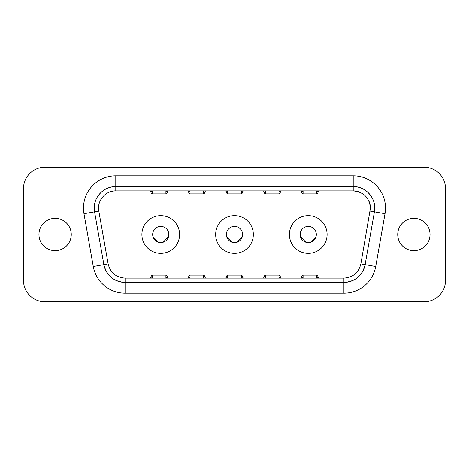 <?xml version="1.0" encoding="UTF-8"?>
<svg xmlns="http://www.w3.org/2000/svg" width="469" height="469" viewBox="0 0 469 469"><rect width="100%" height="100%" fill="white"/><g stroke="black" fill="none" stroke-linecap="round" stroke-linejoin="round"><path stroke-width="0.7" d="M141.896 234.5A18.842 18.842 0 0 1 160.738 215.658A18.842 18.842 0 0 1 179.586 234.5A18.842 18.842 0 0 1 160.738 253.342A18.842 18.842 0 0 1 141.896 234.5M215.658 234.5A18.842 18.842 0 0 1 234.5 215.658A18.842 18.842 0 0 1 253.342 234.5A18.842 18.842 0 0 1 234.5 253.342A18.842 18.842 0 0 1 215.658 234.5M289.414 234.5A18.842 18.842 0 0 1 308.262 215.658A18.842 18.842 0 0 1 327.104 234.5A18.842 18.842 0 0 1 308.262 253.342A18.842 18.842 0 0 1 289.414 234.5M168.817 234.5A8.079 8.079 0 0 0 160.738 226.421A8.079 8.079 0 0 0 152.665 234.5A8.079 8.079 0 0 0 160.738 242.579A8.079 8.079 0 0 0 168.817 234.5L168.547 236.558L163.212 242.186M242.579 234.5A8.079 8.079 0 0 0 234.5 226.421A8.079 8.079 0 0 0 226.421 234.5A8.079 8.079 0 0 0 234.5 242.579A8.079 8.079 0 0 0 242.579 234.5L242.309 236.558L236.974 242.186M316.335 234.5A8.079 8.079 0 0 0 308.262 226.421A8.079 8.079 0 0 0 300.183 234.5A8.079 8.079 0 0 0 308.262 242.579A8.079 8.079 0 0 0 316.335 234.5L316.071 236.558L310.736 242.186M397.741 234.5A16.151 16.151 0 0 0 413.893 250.651A16.151 16.151 0 0 0 430.044 234.5A16.151 16.151 0 0 0 413.893 218.349A16.151 16.151 0 0 0 397.741 234.5M38.956 234.5A16.151 16.151 0 0 0 55.108 250.651A16.151 16.151 0 0 0 71.259 234.5A16.151 16.151 0 0 0 55.108 218.349A16.151 16.151 0 0 0 38.956 234.5M94.251 208.119C93.952 196.611 104.276 186.287 115.784 186.586A21.533 21.533 0 0 0 94.251 208.119C93.952 196.611 104.276 186.287 115.784 186.586L353.216 186.586C366.125 186.164 377.076 199.214 374.426 211.859L365.122 264.622C362.344 275.666 355.273 281.599 343.912 282.414L125.088 282.414C113.727 281.599 106.656 275.666 103.878 264.622L94.574 211.859L94.251 208.119A21.533 21.533 0 0 0 94.574 211.859L94.251 208.119A21.533 21.533 0 0 0 94.574 211.859L98.818 211.109L108.122 263.871C110.35 272.706 116.001 277.449 125.088 278.111L343.912 278.111C352.999 277.449 358.65 272.706 360.878 263.871L370.446 208.119C369.425 197.654 363.68 191.915 353.216 190.889A17.23 17.23 0 0 1 359.811 192.202M369.132 201.523A17.23 17.23 0 0 1 370.446 208.119M305.835 242.203L300.447 236.552L300.183 234.5M158.311 242.203L152.929 236.552L152.665 234.5M232.073 242.203L226.691 236.552L226.421 234.5M44.983 301.801A21.533 21.533 0 0 1 23.45 280.263L23.45 188.737A21.533 21.533 0 0 1 44.983 167.198L424.017 167.198A21.533 21.533 0 0 1 445.55 188.737L445.55 280.263A21.533 21.533 0 0 1 424.017 301.801L44.983 301.801M370.182 211.109L374.426 211.859A21.533 21.533 0 0 0 353.216 186.586C366.125 186.164 377.076 199.214 374.426 211.859A21.533 21.533 0 0 0 353.216 186.586L353.216 190.889L115.784 190.889C105.455 190.555 96.696 200.996 98.818 211.109A17.23 17.23 0 0 1 99.141 203.657M108.503 192.507A17.23 17.23 0 0 1 115.784 190.889L115.784 175.816L353.216 175.816A32.302 32.302 0 0 1 385.026 213.729L375.728 266.492A32.302 32.302 0 0 1 343.912 293.184L125.088 293.184A32.302 32.302 0 0 1 93.272 266.492L83.974 213.729A32.302 32.302 0 0 1 115.784 175.816M343.912 278.111L343.912 282.414A21.533 21.533 0 0 0 365.122 264.622C362.344 275.666 355.273 281.599 343.912 282.414A21.533 21.533 0 0 0 365.122 264.622L375.728 266.492M93.272 266.492L103.878 264.622A21.533 21.533 0 0 0 125.088 282.414C113.727 281.599 106.656 275.666 103.878 264.622A21.533 21.533 0 0 0 125.088 282.414L125.088 278.111M317.953 192.184L317.953 192.812L316.851 193.914L302.898 193.914L301.801 192.812L301.801 192.184L303.091 190.906L303.091 193.896L316.657 193.896L316.657 190.906L317.953 192.184A1.29 1.29 0 0 1 319.242 190.889M317.953 276.188L317.953 276.816L316.657 278.111L316.657 275.104L303.091 275.104L303.091 278.094L301.801 276.816L301.801 276.188L302.898 275.086L316.851 275.086L317.953 276.382M264.111 192.618L265.401 190.906L265.401 193.896L278.973 193.896L278.973 190.889L280.263 192.618M280.263 276.382L278.973 278.111L278.973 275.104L265.401 275.104L265.401 278.094L264.111 276.382M242.579 192.184L242.579 192.812L241.476 193.914L227.524 193.914L226.421 192.812L226.421 192.184L227.717 190.906L227.717 193.896L241.283 193.896L241.283 190.906L242.579 192.184A1.29 1.29 0 0 1 243.868 190.889M242.579 276.382L241.283 278.111L241.283 275.104L227.717 275.104L227.717 278.094L226.421 276.382M188.737 192.618L190.027 190.906L190.027 193.896L203.599 193.896L203.599 190.889L204.889 192.618M204.889 276.382L203.599 278.111L203.599 275.104L190.027 275.104L190.027 278.094L188.737 276.382M167.198 192.184L167.198 192.812L166.102 193.914L152.149 193.914L151.047 192.812L151.047 192.184L152.343 190.906L152.343 193.896L165.909 193.896L165.909 190.906L167.198 192.184A1.29 1.29 0 0 1 168.494 190.889M151.047 276.188L152.149 275.086L166.102 275.086L167.198 276.188L167.198 276.816L165.909 278.111L165.909 275.104L152.343 275.104L152.343 278.094L151.047 276.382M301.801 276.816A1.29 1.29 0 0 1 300.506 278.111M316.657 278.094L303.091 278.111M317.953 276.816A1.29 1.29 0 0 0 319.242 278.111M264.111 276.816A1.29 1.29 0 0 1 262.822 278.111M264.111 276.188L265.214 275.086L279.161 275.086L280.263 276.188M278.973 278.094L265.401 278.111M280.263 276.816A1.29 1.29 0 0 0 281.558 278.111M226.421 276.816A1.29 1.29 0 0 1 225.132 278.111M226.421 276.188L227.524 275.086L241.476 275.086L242.579 276.188M241.283 278.094L227.717 278.111M242.579 276.816A1.29 1.29 0 0 0 243.868 278.111M188.737 276.816A1.29 1.29 0 0 1 187.442 278.111M188.737 276.188L189.839 275.086L203.786 275.086L204.889 276.188M203.599 278.094L190.027 278.111M204.889 276.816A1.29 1.29 0 0 0 206.178 278.111M151.047 276.816A1.29 1.29 0 0 1 149.758 278.111M165.909 278.094L152.343 278.111M167.198 276.816A1.29 1.29 0 0 0 168.494 278.111M149.758 190.889A1.29 1.29 0 0 1 151.047 192.184M152.343 190.889L165.909 190.906M188.737 192.812L189.839 193.914L203.786 193.914L204.889 192.812M187.442 190.889A1.29 1.29 0 0 1 188.737 192.184M190.027 190.889L203.599 190.906M206.178 190.889A1.29 1.29 0 0 0 204.889 192.184M225.132 190.889A1.29 1.29 0 0 1 226.421 192.184M227.717 190.889L241.283 190.906M264.111 192.812L265.214 193.914L279.161 193.914L280.263 192.812M262.822 190.889A1.29 1.29 0 0 1 264.111 192.184M265.401 190.889L278.973 190.906M281.558 190.889A1.29 1.29 0 0 0 280.263 192.184M300.506 190.889A1.29 1.29 0 0 1 301.801 192.184M303.091 190.889L316.657 190.906M103.878 264.622L108.122 263.871M360.878 263.871L365.122 264.622M343.912 293.184L343.912 282.414M374.426 211.859L385.026 213.729M125.088 293.184L125.088 282.414M353.216 186.586L353.216 175.816M83.974 213.729L94.574 211.859"/></g></svg>
